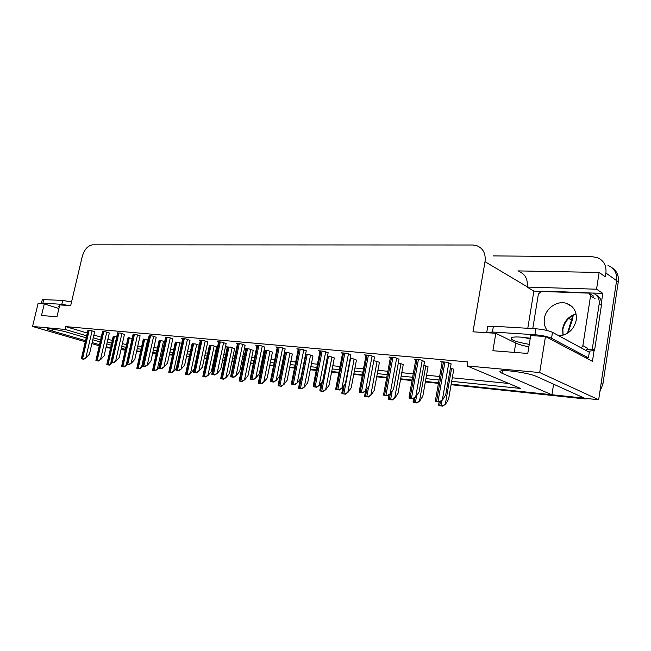 <?xml version="1.0" encoding="UTF-8"?>
<svg xmlns="http://www.w3.org/2000/svg" width="651" height="651" viewBox="0 0 651 651"><rect width="100%" height="100%" fill="white"/><g stroke="black" fill="none" stroke-linecap="round" stroke-linejoin="round"><path stroke-width="0.98" d="M528.856 346.812C522.981 345.673 518.611 344.428 515.755 343.077L495.842 333.296L472.976 331.807L485.019 261.686C485.931 253.565 483.115 248.202 476.589 245.598L472.691 245.004L92.662 244.825C87.836 245.533 84.361 249.439 82.238 256.543L70.682 305.628L59.77 304.92L56.962 316.736L41.485 315.523L44.268 303.911L38.075 303.512L32.55 326.468L85.281 341.742M493.442 255.908L592.377 256.746L597.203 257.584C603.705 260.351 606.61 265.502 605.902 273.029L616.603 280.63C617.278 273.249 614.398 268.188 607.977 265.429C614.398 268.188 617.278 273.249 616.603 280.63L598.66 399.755L584.769 398.29L536.57 376.481C529.971 373.243 505.03 369.418 500.806 370.964C499.252 371.428 499.675 372.193 502.051 373.243L551.918 394.815L451.2 384.163L584.492 398.16M526.195 338.064L526.26 337.649M527.79 328.299L533.869 291.087L547.011 291.526M592.784 293.048L602.802 293.381L601.451 302.243M594.127 350.271L592.443 361.321L545.473 336.518L530.687 335.558L527.782 353.452L492.905 350.726L495.842 333.296M533.869 291.087L527.131 287.083L596.552 289.207L602.802 293.381M527.131 287.083L527.188 286.774C527.969 279.141 525.202 274.038 518.88 271.467M596.552 289.207L599.123 272.444L517.936 270.897M605.902 273.029L605.324 276.805L599.123 272.444M451.696 381.323L520.605 388.452L467.109 365.952L539.695 372.543L545.473 336.518M539.695 372.543L598.66 399.755M91.881 343.655L99.269 345.795M86.184 337.828L68.078 332.506C60.909 330.358 48.662 328.137 47.588 328.788C47.002 329.137 48.67 329.894 52.585 331.058L85.533 340.644M92.133 342.564L99.522 344.713M106.211 346.657L110.58 347.927M125.423 349.359L121.355 348.163M111.207 345.185L106.837 343.899M100.156 341.938L92.776 339.765M438.53 382.829L425.437 381.437L438.53 382.829M412.124 380.029L400.658 378.817L412.124 380.029M386.759 377.352L376.815 376.302L386.759 377.352M362.371 374.773L353.843 373.869L362.371 374.773M338.919 372.291L331.701 371.526L338.919 372.291M316.337 369.906L310.348 369.272L316.337 369.906M294.577 367.603L289.736 367.091L294.577 367.603M273.607 365.39L269.831 364.991L273.607 365.39M262.133 364.178L261.303 364.088L262.133 364.178M253.369 363.25L250.602 362.957L253.369 363.25M243.018 362.151L241.651 362.005L243.018 362.151M233.839 361.183L232.008 360.988L233.839 361.183M224.538 360.198L222.666 360.003L224.538 360.198M214.976 359.189L214.024 359.092L214.976 359.189M206.66 358.31L204.316 358.058L206.66 358.31M189.351 356.479L186.577 356.187L189.351 356.479M172.596 354.705L169.415 354.372L172.596 354.705M156.354 352.988L152.798 352.614L156.354 352.988M140.616 351.328L136.702 350.913L140.616 351.328M137.182 348.757L141.096 349.164M153.278 350.425L156.842 350.791M169.895 352.142L173.076 352.476M187.065 353.924L189.84 354.209M204.813 355.755L207.148 355.999M214.513 356.764L215.465 356.862M223.163 357.659L225.026 357.855M232.505 358.628L234.327 358.815M242.148 359.621L243.515 359.767M251.099 360.548L253.866 360.833M261.8 361.655L262.63 361.744M270.328 362.542L274.104 362.933M290.232 364.601L295.074 365.105M310.844 366.733L316.834 367.359M332.197 368.946L339.415 369.695M354.339 371.241L362.876 372.12M377.311 373.617L387.255 374.65M401.154 376.091L412.62 377.271M425.933 378.654L439.026 380.005M32.55 326.468L65.076 329.422L86.656 335.802M93.239 337.755L100.62 339.936M107.293 341.913L111.663 343.199M121.794 346.202L125.863 347.406M110.532 348.147L105.983 347.667M553.594 384.188L551.918 394.815M58.916 308.509L44.268 303.911M467.109 365.952L467.8 361.923L65.735 326.615L65.076 329.422M137.776 346.08L141.698 346.478M153.88 347.699L157.444 348.065M170.505 349.375L173.687 349.701M187.675 351.109L190.45 351.394M205.415 352.899L207.759 353.135M215.123 353.875L216.075 353.973M223.773 354.746L225.637 354.941M233.115 355.69L234.946 355.877M242.758 356.667L244.125 356.805M251.709 357.57L254.476 357.847M262.418 358.644L263.24 358.734M270.946 359.507L274.714 359.889M290.851 361.517L295.692 362.005M311.463 363.592L317.452 364.194M332.816 365.748L340.034 366.472M354.958 367.978L363.486 368.84M377.93 370.289L387.874 371.298M401.773 372.697L413.239 373.853M426.551 375.196L439.637 376.514M452.307 377.792L508.797 383.488M65.735 326.615L87.291 333.06M93.874 335.021L101.239 337.218M107.911 339.212L112.273 340.514M122.396 343.541L126.465 344.753M245.11 345.307L240.992 343.834L236.126 343.402L237.444 343.842M226.109 343.59L221.975 342.133L217.271 341.71L218.573 342.141M207.75 341.93L203.6 340.489L199.051 340.082L200.329 340.497M189.994 340.327L185.828 338.902L181.434 338.504L182.687 338.911M156.183 337.267L151.992 335.875L149.079 335.883M172.816 338.772L168.633 337.364L165.606 337.373M109.327 333.027L105.12 331.676L102.508 331.693M124.463 334.402L120.256 333.035L117.554 333.043M140.079 335.81L135.872 334.435L133.073 334.443M264.77 347.089L260.685 345.6L255.648 345.144L256.99 345.608M285.138 348.928L281.086 347.422L275.861 346.95L277.228 347.431M306.255 350.84L302.235 349.31L296.823 348.83L298.207 349.318M328.153 352.818L324.182 351.271L318.559 350.775L319.966 351.28M350.881 354.876L346.959 353.314L341.116 352.793L342.548 353.322M374.488 357.008L370.622 355.43L364.552 354.885L366.008 355.438M399.022 359.23L395.222 357.627L388.916 357.065L390.38 357.635M424.542 361.541L420.815 359.922L414.248 359.328L415.745 359.93M451.11 363.942L447.465 362.306L440.629 361.687L442.135 362.314M94.639 331.701L90.432 330.366L87.918 330.382M164.662 341.669L161.92 340.807L159.039 340.798M148.168 339.985L143.293 339.317M132.194 338.357L128.011 337.885M181.702 343.427L178.276 342.336L175.29 342.328M199.312 345.25L195.162 343.915L192.061 343.899M216.596 346.918L212.592 345.543L209.37 345.526M234.588 348.619L230.609 347.219L226.003 346.796L227.264 347.211M253.19 350.368L249.235 348.96L244.467 348.513L245.752 348.944M264.078 350.474L264.867 350.743M272.427 352.183L268.497 350.759L264.103 350.352M292.332 354.063L288.442 352.622L284.471 352.248M312.944 355.999L309.087 354.551L305.588 354.225M334.305 358.017L330.488 356.545L327.486 356.268M356.447 360.101L352.671 358.62L350.214 358.392M379.411 362.273L373.82 360.597M403.262 364.519L398.355 362.884M428.032 366.855L423.882 365.268M453.788 369.28L450.443 367.799M116.708 336.787L113.184 336.494M125.35 349.709L121.102 349.261M612.16 267.854C616.912 271.052 618.955 275.707 618.271 281.826L616.603 280.63L601.142 383.325L602.891 384.188L599.888 391.65M618.271 281.826L602.891 384.188M588.943 398.729L584.574 398.884L451.102 384.717M438.432 383.374L425.339 381.982M412.026 380.566L400.568 379.354M386.661 377.873L376.717 376.823M362.281 375.285L353.745 374.382M338.821 372.795L331.603 372.03M316.24 370.403L310.25 369.768M294.48 368.092L289.638 367.579M273.51 365.862L269.742 365.463M262.036 364.65L261.214 364.56M253.272 363.714L250.505 363.421M242.921 362.615L241.554 362.477M233.742 361.647L231.911 361.451M224.44 360.654L222.569 360.459M214.879 359.637L213.927 359.539M206.562 358.758L204.227 358.514M189.254 356.919L186.487 356.626M172.499 355.145L169.317 354.803M156.256 353.42L152.7 353.037M140.518 351.743L136.604 351.328M125.252 350.124L121.013 349.677M112.395 362.68L108.709 364.934L106.805 364.698L107 363.649M111.671 363.486L109.344 365.105L106.805 364.698M109.344 365.105L108.709 364.934M94.655 331.644L89.456 354.177L86.241 357.611L83.214 359.067L81.342 358.847L81.546 357.855M86.241 357.611L83.881 359.254L81.342 358.847M83.881 359.254L83.214 359.067M127.287 364.47L123.568 366.765L121.607 366.521L121.81 365.406M126.554 365.292L124.211 366.936L121.607 366.521M124.211 366.936L123.568 366.765M142.683 366.261L138.883 368.645L136.856 368.401L137.068 367.221M141.902 367.148L139.526 368.824L136.856 368.401M139.526 368.824L138.883 368.645M158.966 367.628L157.721 369.068L154.678 370.59L152.594 370.329L152.806 369.101M157.721 369.068L155.32 370.769L152.594 370.329M155.32 370.769L154.678 370.59M109.335 332.97L104.111 355.853L100.897 359.344L97.837 360.825L95.909 360.597L96.112 359.547M100.897 359.344L98.504 361.012L95.909 360.597M98.504 361.012L97.837 360.825M124.479 334.337L119.223 357.578L116 361.134L112.916 362.64L110.922 362.404L111.142 361.289M116 361.134L113.583 362.827L110.922 362.404M113.583 362.827L112.916 362.64M140.087 335.745L134.814 359.36L131.583 362.981L128.475 364.511L126.416 364.267L126.636 363.087M131.583 362.981L129.134 364.698L126.416 364.267M129.134 364.698L128.475 364.511M156.199 337.202L150.894 361.199L147.663 364.877L144.53 366.44L142.406 366.188L142.626 364.942M147.663 364.877L145.189 366.627L142.406 366.188M145.189 366.627L144.53 366.44M530.256 338.235L520.759 337.104C516.308 336.827 513.273 336.966 511.653 337.535C509.505 339.619 515.372 341.897 529.255 344.363M530.174 338.74L522.159 337.21M585.648 357.733L588.455 357.871L589.31 352.281L552.487 332.335C548.581 330.562 543.04 329.373 535.863 328.779L493.409 326.232L487.729 326.574L487.526 327.746M588.455 357.871L551.543 338.292C547.629 336.534 542.08 335.355 534.902 334.736L492.433 332.01L486.224 332.669M546.62 291.624L549.639 291.257L592.931 293.088C597.577 294.976 599.669 298.573 599.189 303.879L592.288 349.082L594.558 350.336L601.418 305.311C601.898 300.526 600.157 297.076 596.186 294.96M587.772 351.45L594.558 350.336M586.86 349.62L592.288 349.082M71.529 302.015L62.732 300.396L42.331 299.598M59.404 306.442L58.647 306.588L59.176 307.427M68.794 305.506L61.804 304.326L42.909 303.114L41.461 303.195L41.843 303.757M559.046 335.892C568.233 334.76 573.962 329.504 576.249 320.097C576.998 311.796 573.783 306.239 566.622 303.407C557.386 300.176 545.758 308.159 544.399 318.437C543.723 323.042 544.684 327.071 547.279 330.537M581.253 347.919L582.873 345.648L590.563 295.847L588.984 293.129L541.347 291.445L538.393 294.008L532.77 328.6M585.884 350.425L587.495 348.179L582.873 345.648M176.283 368.417L174.045 371.046L170.977 372.6L168.821 372.331L169.04 371.029M174.045 371.046L171.62 372.779L168.821 372.331M171.62 372.779L170.977 372.6M199.19 345.209L194.014 369.361L190.898 373.088L187.805 374.667L185.576 374.39L185.795 373.023M190.898 373.088L188.44 374.846L185.576 374.39M188.44 374.846L187.805 374.667M216.604 346.845L211.42 371.404L208.304 375.196L205.179 376.807L202.884 376.522L203.096 375.082M208.304 375.196L205.814 376.986L202.884 376.522M205.814 376.986L205.179 376.807M172.832 338.707L167.51 363.095L164.272 366.847L161.106 368.433L158.917 368.173L159.137 366.855M164.272 366.847L161.774 368.621L158.917 368.173M161.774 368.621L161.106 368.433M190.011 340.253L184.664 365.056L181.434 368.873L178.236 370.492L175.973 370.224L176.193 368.832M181.434 368.873L178.895 370.679L175.973 370.224M178.895 370.679L178.236 370.492M207.767 341.856L202.396 367.083L199.165 370.972L195.943 372.624L193.599 372.339L193.827 370.875M199.165 370.972L196.602 372.811L193.599 372.339M196.602 372.811L195.943 372.624M234.604 348.545L229.396 373.511L226.288 377.377L223.138 379.012L220.762 378.719L220.974 377.206M226.288 377.377L223.773 379.199L220.762 378.719M223.773 379.199L223.138 379.012M253.206 350.295L247.982 375.692L244.882 379.631L241.7 381.299L239.242 380.998L239.454 379.403M244.882 379.631L242.335 381.486L239.242 380.998M242.335 381.486L241.7 381.299M272.444 352.101L267.211 377.954L264.111 381.958L260.913 383.667L258.366 383.349L258.569 381.681M264.111 381.958L261.539 383.854L258.366 383.349M261.539 383.854L260.913 383.667M292.348 353.981L287.107 380.29L284.023 384.375L280.793 386.108L278.156 385.783L278.351 384.033M284.023 384.375L281.419 386.303L278.156 385.783M281.419 386.303L280.793 386.108M312.96 355.918L307.711 382.707L304.644 386.873L301.38 388.647L298.654 388.305L298.842 386.474M304.644 386.873L302.007 388.834L298.654 388.305M302.007 388.834L301.38 388.647M226.125 343.516L220.738 369.182L217.507 373.145L214.26 374.821L211.835 374.528L212.055 372.99M217.507 373.145L214.92 375.017L211.835 374.528M214.92 375.017L214.26 374.821M245.126 345.233L239.714 371.355L236.492 375.391L233.213 377.1L230.706 376.799L230.926 375.179M236.492 375.391L233.872 377.295L230.706 376.799M233.872 377.295L233.213 377.1M264.786 347.007L259.367 373.601L256.152 377.718L252.84 379.46L250.244 379.151L250.456 377.442M256.152 377.718L253.491 379.655L250.244 379.151M253.491 379.655L252.84 379.46M285.154 348.846L279.727 375.928L276.52 380.127L273.184 381.901L270.482 381.584L270.694 379.793M276.52 380.127L273.827 382.104L270.482 381.584M273.827 382.104L273.184 381.901M306.271 350.751L300.827 378.337L297.637 382.625L294.268 384.44L291.477 384.106L291.672 382.227M297.637 382.625L294.911 384.643L291.477 384.106M294.911 384.643L294.268 384.44M334.321 357.928L329.064 385.213L326.013 389.461L322.725 391.267L319.893 390.925L320.072 389.005M326.013 389.461L323.344 391.463L319.893 390.925M323.344 391.463L322.725 391.267M356.463 360.011L351.206 387.809L348.171 392.154L344.859 393.993L341.921 393.635L342.084 391.625M348.171 392.154L345.469 394.189L341.921 393.635M345.469 394.189L344.859 393.993M379.435 362.176L374.179 390.502L371.168 394.937L367.831 396.817L364.78 396.443L364.918 394.351M371.168 394.937L368.433 397.012L364.78 396.443M368.433 397.012L367.831 396.817M403.278 364.422L398.03 393.302L395.043 397.834L391.682 399.755L388.517 399.364L388.631 397.183M395.043 397.834L392.276 399.95L388.517 399.364M392.276 399.95L391.682 399.755M428.049 366.749L422.808 396.215L419.862 400.837L416.469 402.806L413.182 402.399L413.271 400.129M419.862 400.837L417.055 403.002L413.182 402.399M417.055 403.002L416.469 402.806M453.804 369.174L448.58 399.234L445.666 403.97L442.257 405.98L438.831 405.557L438.888 403.197M445.666 403.97L442.835 406.175L438.831 405.557M442.835 406.175L442.257 405.98M328.169 352.728L322.725 380.843L319.543 385.213L316.15 387.068L313.245 386.718L313.44 384.757M319.543 385.213L316.785 387.272L313.245 386.718M316.785 387.272L316.15 387.068M350.897 354.779L345.445 383.439L342.296 387.906L338.87 389.803L335.851 389.436L336.03 387.378M342.296 387.906L339.496 390.006L335.851 389.436M339.496 390.006L338.87 389.803M374.504 356.911L369.052 386.141L365.927 390.698L362.469 392.634L359.344 392.26L359.498 390.112M365.927 390.698L363.095 392.846L359.344 392.26M363.095 392.846L362.469 392.634M399.039 359.124L393.595 388.948L390.494 393.611L387.011 395.588L383.756 395.198L383.887 392.952M390.494 393.611L387.63 395.792L383.756 395.198M387.63 395.792L387.011 395.588M424.566 361.427L419.13 391.861L416.062 396.63L412.555 398.656L409.162 398.249L409.267 395.914M416.062 396.63L413.165 398.868L409.162 398.249M413.165 398.868L412.555 398.656M451.135 363.819L445.715 394.905L442.688 399.779L439.156 401.854L435.617 401.431L435.69 398.998M442.688 399.779L439.75 402.066L435.617 401.431M439.75 402.066L439.156 401.854M514.217 352.394L515.755 343.077M502.474 370.712L502.051 373.243M485.019 261.686L527.188 286.774M53.032 329.162L52.585 331.058M567.485 333.247L572.799 315.54M568.03 332.889L572.091 320.609L568.819 318.323M584.574 398.884L582.783 398.078M113.681 336.307L107.212 364.723M114.478 336.38L108.001 364.82M111.541 362.574L111.354 363.396M88.39 330.187L81.733 358.872M89.171 330.252L82.514 358.961M92.084 330.863L85.916 357.521M128.532 337.69L122.03 366.554M129.346 337.771L122.844 366.651M126.449 364.275L126.245 365.203M143.838 339.122L137.304 368.425M144.677 339.195L138.142 368.531M147.639 339.822L141.584 367.058M159.617 340.595L153.058 370.37M160.488 340.676L153.921 370.476M163.491 341.303L157.412 368.979M103.004 331.489L96.315 360.621M103.81 331.562L97.121 360.719M106.764 332.181L100.571 359.254M118.075 332.84L111.354 362.428M118.905 332.913L112.184 362.526M121.9 333.54L115.675 361.045M133.618 334.232L126.864 364.291M134.472 334.305L127.718 364.397M137.516 334.94L131.258 362.884M149.657 335.664L142.87 366.22M150.544 335.745L143.757 366.326M153.628 336.388L147.338 364.788M599.189 303.879L601.418 305.311M534.902 334.736L535.863 328.779M493.409 326.232L492.433 332.01M551.543 338.292L552.487 332.335M61.804 304.326L62.732 300.396M43.837 299.257L42.909 303.114M562.969 335.265L562.635 328.617C564.254 321.073 568.73 316.174 576.078 313.937M590.563 295.847L595.087 298.776M175.892 342.117L169.309 372.364M176.787 342.198L170.204 372.478M179.839 342.833L173.736 370.956M192.696 343.679L186.08 374.431M193.624 343.769L187.008 374.545M196.716 344.412L190.588 372.999M210.045 345.299L203.405 376.563M210.997 345.388L204.357 376.677M214.146 346.047L207.994 375.106M166.217 337.145L159.397 368.206M167.128 337.226L160.309 368.311M170.261 337.885L163.946 366.749M183.322 338.675L176.478 370.256M184.266 338.756L177.422 370.37M187.447 339.423L181.108 368.783M201.004 340.253L194.128 372.38M201.973 340.343L195.105 372.494M205.211 341.018L198.84 370.875M227.972 346.975L221.307 378.768M228.957 347.064L222.292 378.89M232.147 347.732L225.978 377.287M246.493 348.708L239.82 381.038M247.518 348.798L240.837 381.169M250.757 349.473L244.573 379.541M265.657 350.498L258.968 383.398M266.715 350.596L260.018 383.529M270.01 351.271L263.801 381.868M285.496 352.346L278.783 385.84M286.586 352.451L279.873 385.97M289.931 353.143L283.714 384.277M306.027 354.266L299.305 388.362M307.166 354.372L300.445 388.501M310.568 355.072L304.334 386.784M219.281 341.889L212.389 374.569M220.29 341.987L213.398 374.691M223.578 342.67L217.19 373.047M238.201 343.582L231.284 376.839M239.242 343.679L232.326 376.97M242.587 344.371L236.175 375.293M257.788 345.339L250.847 379.191M258.87 345.437L251.929 379.321M262.263 346.137L255.835 377.621M278.075 347.154L271.125 381.632M279.198 347.252L272.24 381.763M282.648 347.968L276.203 380.029M299.11 349.034L292.144 384.155M300.266 349.139L293.3 384.293M303.773 349.864L297.32 382.519M322.481 381.177L320.577 390.982M328.486 356.357L321.757 391.121M331.945 357.074L325.712 389.371M344.273 385.099L342.638 393.692M350.588 358.424L343.858 393.847M354.111 359.149L347.87 392.057M366.871 389.314L365.528 396.508M368.645 386.735L366.798 396.662M377.108 361.297L370.867 394.84M390.348 393.725L389.306 399.437M392.171 391.088L390.616 399.592M400.983 363.535L394.75 397.737M414.89 397.533L414.012 402.473M416.591 395.808L415.371 402.644M425.795 365.854L419.57 400.739M440.418 401.553L439.702 405.638M442.094 400.243L441.118 405.809M451.591 368.263L445.39 403.872M320.927 350.987L313.945 386.775M322.131 351.092L315.149 386.922M325.695 351.825L319.234 385.115M343.565 353.013L336.583 389.493M344.818 353.119L337.836 389.648M348.448 353.867L341.987 387.801M367.091 355.112L360.109 392.325M368.393 355.226L361.411 392.48M372.087 355.991L365.618 390.6M391.544 357.301L384.562 395.263M392.895 357.423L385.921 395.426M396.654 358.188L390.193 393.505M416.974 359.572L410.016 398.322M418.381 359.702L411.424 398.493M422.214 360.483L415.769 396.532M443.461 361.948L436.512 401.504M444.926 362.078L437.977 401.683M448.824 362.867L442.395 399.681M572.872 317.452L572.18 320.325M572.953 316.931L573.108 315.385M113.241 336.266L106.829 364.422M87.966 330.147L81.367 358.628M128.068 337.649L121.631 366.204M143.342 339.073L136.881 368.051M159.096 340.546L152.619 369.947M102.565 331.449L95.933 360.345M117.611 332.799L110.947 362.119M133.129 334.183L126.44 363.942M149.144 335.615L142.431 365.829M486.753 332.303L487.729 326.574M41.461 303.195L42.388 299.354M576.135 314.23C569.316 316.337 564.922 321.212 562.969 328.836M566.622 303.407L572.229 306.816M562.879 329.373L563.066 335.232M589.993 293.788L593.517 296.083M175.347 342.06L168.845 371.908M192.118 343.63L185.6 373.926M209.435 345.242L202.9 376.009M165.671 337.096L158.934 367.774M182.744 338.626L175.99 369.776M200.394 340.204L193.616 371.851M227.321 346.918L220.77 378.166M245.809 348.643L239.251 380.387M264.933 350.425L258.366 382.69M284.723 352.272L278.148 385.075M300.306 379.037L298.63 387.532M218.638 341.832L211.844 374M237.517 343.525L230.706 376.213M257.055 345.274L250.244 378.508M277.302 347.081L270.474 380.884M298.28 348.96L291.453 383.349M321.26 382.853L319.861 390.087M342.979 386.938L341.873 392.732M365.553 390.982L364.715 395.474M389.095 394.685L388.427 398.322M413.548 398.567L413.068 401.285M439.099 401.984L438.684 404.352M320.04 350.905L313.212 385.905M342.629 352.923L335.802 388.549M366.082 355.023L359.271 391.3M390.462 357.204L383.667 394.164M415.826 359.474L409.048 397.134M442.224 361.834L435.47 400.227"/></g></svg>
